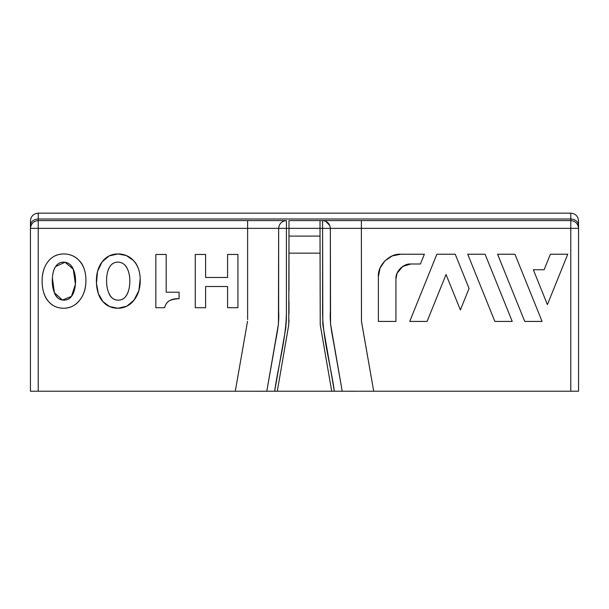 <?xml version="1.0" encoding="UTF-8"?>
<svg xmlns="http://www.w3.org/2000/svg" width="609" height="609" viewBox="0 0 609 609"><rect width="100%" height="100%" fill="white"/><g stroke="black" fill="none" stroke-linecap="round" stroke-linejoin="round"><path stroke-width="0.91" d="M578.55 227.53L578.55 391.222L373.713 391.222L570.793 391.222L570.793 228.345L361.381 228.345L361.487 321.636L373.713 391.222L266.795 391.222L278.45 323.988L278.648 228.345L247.619 228.345L247.619 319.489L247.619 228.345L38.207 228.345L38.207 391.222L235.287 391.222L247.543 321.286L235.287 391.222L30.45 391.222L30.45 227.53M140.192 278.503C140.565 287.296 138.494 294.52 133.98 300.184C138.494 294.52 140.565 287.296 140.192 278.503L138.921 290.516L133.98 300.184L126.779 306.22L117.994 308.238L109.574 306.571L102.929 301.577L98.376 293.645L96.458 283.421L97.524 271.439L102.122 261.878L109.118 255.925L117.994 253.945L126.337 255.559L133.257 260.401C141.699 267.716 143.115 289.153 133.98 300.184C126.025 311.062 109.818 310.308 102.929 301.577C95.316 294.193 93.489 272.71 102.122 261.878C109.787 251.144 125.956 251.943 133.257 260.401C129.116 256.092 124.03 253.945 117.994 253.945C124.03 253.945 129.116 256.092 133.257 260.401C137.558 264.885 139.872 270.921 140.192 278.503M342.205 391.222L335.163 351.271C332.895 336.929 329.454 324.955 330.352 311.465L330.352 228.345L322.595 228.345L322.595 310.301C322.389 337.668 330.641 364.235 334.333 391.222L322.823 324.666L322.595 228.345L320.014 228.345L320.25 324.886L331.707 391.222L342.205 391.222L330.55 323.988L330.352 228.345L361.381 228.345L361.457 321.286L373.713 391.222L343.94 391.222M334.425 391.229L331.707 391.222L320.227 324.681L320.014 236.102L288.986 236.102L288.986 228.345L278.648 228.345L278.648 311.465C279.546 324.955 276.105 336.929 273.837 351.271L266.795 391.222L235.287 391.222L266.795 391.229M286.405 220.587C281.723 221.082 279.143 223.67 278.648 228.345L247.619 228.345L247.619 220.587L38.207 220.587C33.525 221.082 30.945 223.67 30.45 228.345L38.207 228.345L38.207 220.587L38.207 228.345L247.619 228.345L247.619 220.587L286.405 220.587C281.723 221.082 279.143 223.67 278.648 228.345L286.405 228.345L286.405 319.809L285.712 328.525L274.667 391.222L277.293 391.222L288.75 324.886L288.986 228.345L320.014 228.345L288.986 228.345L288.986 220.587L320.014 220.587L288.986 220.587L288.986 228.345L286.405 228.345L286.405 220.587L286.405 310.27C286.618 337.637 278.359 364.228 274.667 391.222L266.795 391.222M578.55 220.953L578.55 225.155C578.055 221.44 575.475 219.385 570.793 218.996L570.793 213.15L570.793 220.587L361.381 220.587L361.381 228.345L578.55 228.345C578.055 223.67 575.475 221.082 570.793 220.587L570.793 228.345L578.55 228.345L578.55 391.222L570.793 391.222L570.793 220.587L320.014 220.587L320.014 228.345L320.014 220.587L361.381 220.587L361.381 228.345L322.595 228.345L322.595 220.587L322.595 228.345L320.014 228.345L320.014 236.102L288.986 236.102L288.773 324.681L277.293 391.222L331.996 391.222M578.55 225.155C578.055 221.44 575.475 219.385 570.793 218.996L38.207 218.996L38.207 213.15C33.503 213.614 30.914 216.195 30.45 220.907L30.45 225.155C30.945 221.44 33.525 219.385 38.207 218.996L38.207 213.15L570.793 213.15C575.497 213.614 578.086 216.195 578.55 220.907L578.55 228.345C578.055 223.67 575.475 221.082 570.793 220.587L570.793 218.996L38.207 218.996C33.525 219.385 30.945 221.44 30.45 225.155L30.45 220.953M320.014 253.146L288.986 253.146L320.014 253.146M354.872 391.229L347.777 391.229M344.679 391.222L337.264 391.222M254.128 391.229L261.223 391.229M264.321 391.222L271.743 391.222M274.575 391.229L277.004 391.222M227.583 307.72L237.929 307.72L237.929 254.455L227.583 254.455L227.583 277.468L205.606 277.468L205.606 254.455L195.268 254.455L195.268 307.72L205.606 307.72L205.606 286.519L227.583 286.519L227.583 307.72L237.929 307.72L237.929 254.455L227.583 254.455L227.583 277.468L205.606 277.468L205.606 254.455L195.268 254.455L195.268 307.72L205.606 307.72L205.606 286.519L227.583 286.519L227.583 307.72M227.583 277.468L205.606 277.468M205.606 286.519L227.583 286.519M179.107 298.669L179.107 292.206L166.181 292.206L166.181 254.455L155.843 254.455L155.843 307.72L164.628 307.72L155.843 307.72L155.843 254.455L166.181 254.455L166.181 292.206L179.107 292.206L179.107 298.669C170.931 298.44 166.105 301.463 164.628 307.72C165.496 304.272 167.117 301.927 169.515 300.679C171.426 299.681 174.631 299.011 179.107 298.669M127.563 269.193C124.495 260.995 114.142 259.708 109.924 266.567C106.331 271.096 105.182 284.532 108.707 292.716C111.637 301.76 121.846 302.049 125.781 296.362C130.105 291.186 131.399 277.392 127.563 269.193C124.495 260.995 114.142 259.708 109.924 266.567C106.331 271.096 105.182 284.532 108.707 292.716C111.637 301.76 121.846 302.049 125.781 296.362C130.105 291.186 131.399 277.392 127.563 269.193C129.458 273.334 130.174 278.336 129.709 284.197C129.314 289.191 128.004 293.249 125.781 296.362C123.696 299.278 120.666 300.503 116.692 300.047C113.251 299.643 110.594 297.2 108.707 292.716C106.971 288.582 106.293 283.672 106.666 277.986C106.978 273.159 108.067 269.353 109.924 266.567C112.201 263.149 115.322 261.71 119.288 262.251C122.911 262.745 125.667 265.06 127.563 269.193M117.994 253.945C111.447 253.945 106.156 256.587 102.122 261.878C97.882 267.442 95.994 274.629 96.458 283.421C96.854 291.003 99.016 297.055 102.929 301.577C106.773 306.015 111.79 308.238 117.994 308.238C124.373 308.238 129.702 305.551 133.98 300.184M78.964 260.401C87.407 267.716 88.823 289.153 79.688 300.184C71.733 311.062 55.526 310.308 48.636 301.577C41.024 294.193 39.197 272.71 47.829 261.878C55.495 251.144 71.664 251.943 78.964 260.401C87.407 267.716 88.823 289.153 79.688 300.184C71.733 311.062 55.526 310.308 48.636 301.577C41.024 294.193 39.197 272.71 47.829 261.878C55.495 251.144 71.664 251.943 78.964 260.401C74.823 256.092 69.738 253.945 63.701 253.945C57.155 253.945 51.864 256.587 47.829 261.878C43.589 267.442 41.701 274.629 42.166 283.421C42.561 291.003 44.723 297.055 48.636 301.577C52.473 306.015 57.497 308.238 63.701 308.238C70.081 308.238 75.409 305.551 79.688 300.184C84.202 294.52 86.272 287.296 85.899 278.503C85.58 270.921 83.266 264.885 78.964 260.401M73.27 269.193C70.202 260.995 59.849 259.708 55.632 266.567C52.039 271.096 50.89 284.532 54.414 292.716C57.345 301.76 67.553 302.049 71.481 296.362C75.813 291.186 77.107 277.392 73.27 269.193L64.996 262.251L55.632 266.567C57.908 263.149 61.029 261.71 64.996 262.251C68.611 262.745 71.375 265.06 73.27 269.193C75.166 273.334 75.881 278.336 75.417 284.197C75.021 289.191 73.712 293.249 71.481 296.362C69.403 299.278 66.373 300.503 62.4 300.047C58.959 299.643 56.302 297.2 54.414 292.716C52.678 288.582 52.001 283.672 52.374 277.986L54.414 292.716L62.4 300.047L71.481 296.362L75.417 284.197L73.27 269.193M52.374 277.986C52.686 273.159 53.775 269.353 55.632 266.567M322.595 220.587C327.277 221.082 329.857 223.67 330.352 228.345C329.857 223.67 327.277 221.082 322.595 220.587L361.381 220.587M247.619 220.587L38.207 220.587C33.525 221.082 30.945 223.67 30.45 228.345L38.207 228.345L38.207 391.222L30.45 391.222L30.45 225.155M38.207 218.996L38.207 220.587L38.207 218.996M395.941 278.937L397.076 273.228L395.941 278.945L395.941 321.43L378.379 321.43L395.941 321.43L395.941 278.945C395.271 271.553 403.493 263.332 410.885 264.002L420.431 264.002L424.374 254.227L400.791 254.227C389.707 253.23 377.374 265.554 378.379 276.646L378.379 321.43L378.379 276.646L380.085 268.067L384.949 260.789M384.941 260.797L392.226 255.932L400.791 254.227M397.083 273.22L402.808 266.369L410.877 264.002L405.168 265.143L400.319 268.379L397.076 273.228L395.941 278.945M424.374 254.227L420.431 264.002L410.885 264.002L405.168 265.143L400.319 268.379M427.084 321.43L446.047 274.499L460.381 309.958L469.059 288.468L455.227 254.227L436.874 254.227L409.72 321.43L427.084 321.43L409.72 321.43L436.874 254.227L455.227 254.227L469.059 288.468L460.381 309.958L446.047 274.499L427.084 321.43M512.238 321.43L485.084 254.227L467.72 254.227L494.873 321.43L512.238 321.43L494.873 321.43L467.72 254.227L485.084 254.227L512.238 321.43M542.086 321.43L514.94 254.227L497.576 254.227L524.73 321.43L542.086 321.43L524.73 321.43L497.576 254.227L514.94 254.227L542.086 321.43M533.324 269.749L547.4 304.614L567.755 254.227L550.391 254.227L544.119 269.749L533.324 269.749L544.119 269.749L550.391 254.227L567.755 254.227L547.4 304.614L533.324 269.749M288.986 313.422L288.986 301.006M288.986 290.546L288.986 236.102M288.925 322.351L288.986 320.045M325.579 221.189L329.865 225.627"/></g></svg>
